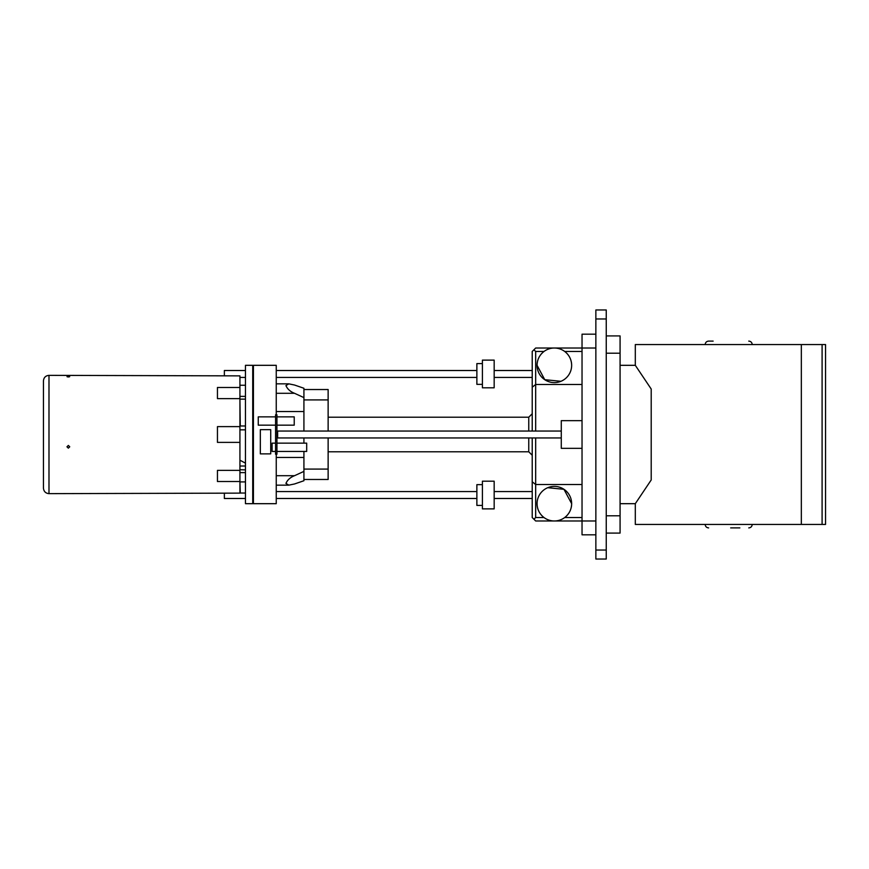 <?xml version="1.0" encoding="UTF-8"?>
<svg xmlns="http://www.w3.org/2000/svg" width="869" height="869" viewBox="0 0 869 869"><rect width="100%" height="100%" fill="white"/><g stroke="black" fill="none" stroke-linecap="round" stroke-linejoin="round"><path stroke-width="1.3" d="M801.337 344.558L825.55 344.558L825.55 524.442L801.337 524.442L801.337 344.558L635.304 344.558L635.304 365.317L620.075 365.317M635.304 365.317L651.207 389.03L651.207 479.97L635.304 503.683L635.304 524.442L801.337 524.442M822.096 344.558L822.096 524.442M635.304 503.683L620.075 503.683M606.247 353.216L620.075 353.216L620.075 533.088L606.247 533.088M620.075 353.216L620.075 335.912L606.247 335.912M620.075 515.784L606.247 515.784M595.862 318.966L595.862 309.972L606.247 309.972L606.247 559.028L595.862 559.028L595.862 318.966L606.247 318.966M595.862 348.024L582.034 348.024L582.034 334.185L595.862 334.185M560.983 381.295L544.754 379.699L537.064 365.317A17.293 17.293 0 0 0 554.357 382.61A17.293 17.293 0 0 0 571.65 365.317A17.293 17.293 0 0 0 554.357 348.024A17.293 17.293 0 0 0 537.064 365.317C537.194 359.625 539.497 355.008 543.983 351.478L535.673 351.478L533.946 349.751L535.673 348.024L582.034 348.024L582.034 520.976L535.673 520.976L533.946 519.249L535.673 517.522L535.673 437.954M595.862 534.815L582.034 534.815L582.034 520.976L595.862 520.976M582.034 351.478L564.731 351.478C569.217 355.008 571.52 359.625 571.65 365.317M535.673 351.478L535.673 384.489L582.034 384.489M582.034 484.511L535.673 484.511L532.219 481.806L532.219 437.954M535.673 431.046L535.673 384.489L532.219 387.194L532.219 431.046M582.034 517.522L564.731 517.522C569.217 513.992 571.52 509.375 571.65 503.683A17.293 17.293 0 0 0 554.357 486.39A17.293 17.293 0 0 0 537.064 503.683C537.194 509.375 539.497 513.992 543.983 517.522L535.673 517.522M537.064 503.683A17.293 17.293 0 0 0 554.357 520.976A17.293 17.293 0 0 0 571.65 503.683L563.959 489.301L547.731 487.705M582.034 448.339L561.276 448.339L561.276 420.661L582.034 420.661M533.946 349.751L532.219 351.478L532.219 387.194M533.946 519.249L532.219 517.522L532.219 481.806M561.276 437.954L277.635 437.954L277.635 431.046L561.276 431.046M532.219 377.428L494.168 377.428M532.219 370.509L494.168 370.509M532.219 413.742L528.765 417.207L528.765 431.046M528.765 437.954L528.765 451.793L532.219 455.258M532.219 491.572L494.168 491.572M532.219 498.491L494.168 498.491M494.168 360.124L494.168 387.802L482.404 387.802L482.404 360.124L494.168 360.124M528.765 417.207L328.134 417.207M528.765 451.793L328.134 451.793M494.168 481.198L494.168 508.876L482.404 508.876L482.404 481.198L494.168 481.198M303.922 388.258L294.537 385.032L303.922 388.258L303.922 399.914L328.134 399.914L328.134 389.529L303.922 389.529M328.134 399.914L328.134 431.046M328.134 437.954L328.134 479.471L303.922 479.471M328.134 469.086L303.922 469.086L303.922 480.742L294.537 483.968L303.922 480.742M303.922 399.914L303.922 431.046M303.922 437.954L303.922 443.147M303.922 451.445L303.922 469.086M482.404 384.348L476.875 384.348L476.875 363.59L482.404 363.59M482.404 484.652L476.875 484.652L476.875 505.41L482.404 505.41M276.244 411.537L303.922 411.537M303.922 397.611L294.537 393.299L276.244 393.299M276.244 457.463L303.922 457.463M303.922 471.389L294.537 475.701C290.333 477.342 287.465 479.916 285.934 483.414L288.801 485.152L294.537 483.968M276.244 383.848L288.801 383.848L285.934 385.586C287.465 389.084 290.333 391.658 294.537 393.299M288.801 383.848L294.537 385.032M476.875 377.428L276.244 377.428M476.875 370.509L276.244 370.509M276.244 454.215L276.244 503.683L253.422 503.683L253.422 365.317L276.244 365.317L276.244 414.785M476.875 491.572L276.244 491.572M476.875 498.491L276.244 498.491M275.56 414.785L276.939 414.785L276.939 454.215L275.56 454.215L275.56 414.785M275.56 425.158L258.256 425.158L258.256 416.859L275.56 416.859M275.56 443.147L272.095 443.147L272.095 451.445L275.56 451.445M276.939 425.158L294.233 425.158L294.233 416.859L276.939 416.859M276.939 451.445L306.692 451.445L306.692 443.147L276.939 443.147M245.112 498.491L224.365 498.491L224.365 493.125M245.112 377.428L239.931 377.428M245.112 370.509L224.365 370.509L224.365 375.875M260.331 429.655L270.715 429.655L270.715 453.868L260.331 453.868L260.331 429.655M705.172 344.558C705.378 342.462 706.53 341.311 708.637 341.104L713.134 341.104M739.856 527.896L730.677 527.896M43.45 488.117L43.45 380.883C43.776 377.526 45.622 375.68 48.99 375.354L48.99 493.646C45.622 493.32 43.776 491.474 43.45 488.117M239.931 470.379L217.446 470.379L217.446 481.524L239.931 481.524L239.931 375.875L48.99 375.354M239.931 481.524L239.931 493.125L48.99 493.646M239.931 426.625L217.446 426.625L217.446 442.375L239.931 442.375M239.931 387.476L217.446 387.476L217.446 398.621L239.931 398.621M68.358 376.375C66.565 376.549 66.565 376.733 68.358 376.95C70.139 376.733 70.139 376.549 68.358 376.375C66.565 376.549 66.565 376.733 68.358 376.95C70.139 376.733 70.139 376.549 68.358 376.375M68.358 445.439L66.967 446.796L68.358 448.143L69.737 446.796L68.358 445.439M252.727 385.586L252.727 365.317L245.46 365.317L245.46 503.683L252.727 503.683L252.727 385.586M245.46 503.683L245.46 365.317M245.112 469.868L239.931 469.727M245.112 425.984L240.268 425.984L239.931 399.273M245.112 399.132L240.268 399.132M245.112 493.038L240.268 493.038L239.931 481.589M245.112 481.915L240.268 481.915M239.931 466.012L245.112 466.012M239.931 396.373L245.112 396.373M245.112 385.26L239.931 385.26M245.112 429.829L239.931 429.829M239.931 472.627L245.112 472.627M595.862 550.034L606.247 550.034M276.244 475.701L294.537 475.701M276.244 485.152L288.801 485.152M752.217 344.558C752.011 342.462 750.859 341.311 748.763 341.104M752.217 524.442C752.011 526.538 750.859 527.689 748.763 527.896M705.172 524.442C705.378 526.538 706.53 527.689 708.637 527.896M253.422 366.012L252.727 365.317M253.422 502.988L252.727 503.683M239.931 460.201L245.112 462.96"/></g></svg>
